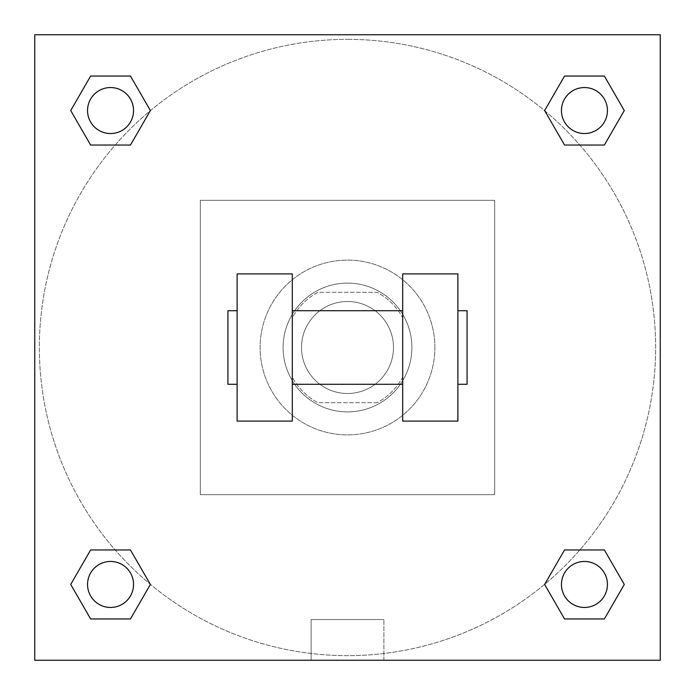 <?xml version="1.0" encoding="UTF-8"?>
<svg xmlns="http://www.w3.org/2000/svg" width="695" height="695" viewBox="0 0 695 695"><rect width="100%" height="100%" fill="white"/><g stroke="black" fill="none" stroke-linecap="round" stroke-linejoin="round"><path stroke-width="0.52" stroke-dasharray="3.48 2.61" d="M393.492 347.5A45.992 45.992 0 0 0 324.504 307.668A45.992 45.992 0 0 0 324.504 387.332A45.992 45.992 0 0 0 393.492 347.5A45.992 45.992 0 0 0 324.504 307.668A45.992 45.992 0 0 0 324.504 387.332A45.992 45.992 0 0 0 393.492 347.5M377.168 402.692L317.832 402.692A62.663 62.663 0 0 1 292.308 377.168L292.308 317.832A62.663 62.663 0 0 1 317.832 292.308L377.168 292.308A62.663 62.663 0 0 1 402.692 317.832L402.692 377.168A62.663 62.663 0 0 1 377.168 402.692L317.832 402.692A62.663 62.663 0 0 1 292.308 377.168L292.308 317.832A62.663 62.663 0 0 1 317.832 292.308L377.168 292.308A62.663 62.663 0 0 1 402.692 317.832L402.692 377.168A62.663 62.663 0 0 1 377.168 402.692M347.5 283.108A64.392 64.392 0 0 1 403.265 379.696A64.392 64.392 0 0 1 291.735 379.696A64.392 64.392 0 0 1 347.5 283.108A64.392 64.392 0 0 0 283.108 347.5A64.392 64.392 0 0 0 347.5 411.892A64.392 64.392 0 0 0 411.892 347.5A64.392 64.392 0 0 0 347.5 283.108M434.888 347.5A87.388 87.388 0 0 0 303.811 271.823A87.388 87.388 0 0 0 303.811 423.177A87.388 87.388 0 0 0 434.888 347.5A87.388 87.388 0 0 0 303.811 271.823A87.388 87.388 0 0 0 303.811 423.177A87.388 87.388 0 0 0 434.888 347.5M494.675 494.675L494.675 200.325L200.325 200.325L200.325 494.675L494.675 494.675L494.675 200.325L200.325 200.325L200.325 494.675L494.675 494.675M660.25 660.25L34.75 660.25L34.75 34.75L660.25 34.75L660.25 660.25L34.75 660.25L34.75 34.75L660.25 34.75L660.25 660.25L34.75 660.25L34.75 34.75L660.25 34.75L660.25 660.25L34.75 660.25L34.75 34.75L660.25 34.75L660.25 660.25M347.5 34.75L325.651 34.75L347.5 34.759M584.452 561.456A22.996 22.996 0 0 1 604.372 595.954A22.996 22.996 0 0 1 564.54 595.954A22.996 22.996 0 0 1 584.452 561.456A22.996 22.996 0 0 1 607.447 584.452A22.996 22.996 0 0 1 584.452 607.447A22.996 22.996 0 0 1 561.456 584.452A22.996 22.996 0 0 1 584.452 561.456M584.452 87.553A22.996 22.996 0 0 1 604.372 122.042A22.996 22.996 0 0 1 564.54 122.042A22.996 22.996 0 0 1 584.452 87.553A22.996 22.996 0 0 0 561.456 110.548A22.996 22.996 0 0 0 584.452 133.544A22.996 22.996 0 0 0 607.447 110.548A22.996 22.996 0 0 0 584.452 87.553M133.544 110.548A22.996 22.996 0 0 0 99.046 90.628A22.996 22.996 0 0 0 99.046 130.46A22.996 22.996 0 0 0 133.544 110.548A22.996 22.996 0 0 0 99.046 90.628A22.996 22.996 0 0 0 99.046 130.46A22.996 22.996 0 0 0 133.544 110.548A22.996 22.996 0 0 0 99.046 90.628A22.996 22.996 0 0 0 99.046 130.46A22.996 22.996 0 0 0 133.544 110.548M110.548 561.456A22.996 22.996 0 0 1 130.46 595.954A22.996 22.996 0 0 1 90.628 595.954A22.996 22.996 0 0 1 110.548 561.456A22.996 22.996 0 0 0 87.553 584.452A22.996 22.996 0 0 0 110.548 607.447A22.996 22.996 0 0 0 133.544 584.452A22.996 22.996 0 0 0 110.548 561.456M347.5 39.346A308.154 308.154 0 0 1 614.363 501.573A308.154 308.154 0 0 1 80.637 501.573A308.154 308.154 0 0 1 347.5 39.346A308.154 308.154 0 0 0 39.346 347.5A308.154 308.154 0 0 0 347.5 655.654A308.154 308.154 0 0 0 655.654 347.5A308.154 308.154 0 0 0 347.5 39.346M660.25 325.651L660.241 369.349L660.25 325.651M311.117 660.25L383.883 660.25L311.117 660.25L311.117 619.558L383.883 619.558L311.117 619.558L383.883 619.558L311.117 619.558L311.117 660.25L383.883 660.25L311.117 660.25M34.75 369.349L34.75 325.651L34.759 369.349M607.447 584.452A22.996 22.996 0 0 0 572.958 564.54A22.996 22.996 0 0 0 572.958 604.372A22.996 22.996 0 0 0 607.447 584.452M544.619 584.452L564.54 618.95L544.619 584.452L564.54 549.962M624.284 584.452L604.372 549.962L624.284 584.452L604.372 618.95M133.544 584.452A22.996 22.996 0 0 0 99.046 564.54A22.996 22.996 0 0 0 99.046 604.372A22.996 22.996 0 0 0 133.544 584.452M70.716 584.452L90.628 618.95L70.716 584.452L90.628 549.962M150.381 584.452L130.46 549.962L150.381 584.452L130.46 618.95M607.447 110.548A22.996 22.996 0 0 0 572.958 90.628A22.996 22.996 0 0 0 572.958 130.46A22.996 22.996 0 0 0 607.447 110.548M544.619 110.548L564.54 145.038L544.619 110.548L564.54 76.05M624.284 110.548L604.372 76.05L624.284 110.548L604.372 145.038M70.716 110.548L90.628 145.038L70.716 110.548L90.628 76.05M150.381 110.548L130.46 76.05L150.381 110.548L130.46 145.038M237.117 273.908L292.308 273.908L292.308 421.092L237.117 421.092L237.117 273.908M402.692 273.908L402.692 421.092L457.883 421.092L457.883 273.908L402.692 273.908M402.692 347.5L402.692 310.708L402.692 347.5M292.308 347.5L292.308 310.708L292.308 347.5M457.883 347.5L457.883 310.708L457.883 347.5M467.083 310.708L467.083 384.292M237.117 347.5L237.117 384.292L237.117 347.5M227.917 384.292L227.917 310.708M383.883 660.25L383.883 619.558L383.883 660.25"/><path stroke-width="1.04" d="M544.619 584.452L564.54 549.962L604.372 549.962L624.284 584.452L604.372 618.95L564.54 618.95L544.619 584.452L564.54 549.962L604.372 549.962L564.54 549.962M604.372 618.95L564.54 618.95L604.372 618.95L624.284 584.452M607.447 584.452A22.996 22.996 0 0 0 572.958 564.54A22.996 22.996 0 0 0 572.958 604.372A22.996 22.996 0 0 0 607.447 584.452M70.716 584.452L90.628 549.962L130.46 549.962L150.381 584.452L130.46 618.95L90.628 618.95L70.716 584.452L90.628 549.962L130.46 549.962L90.628 549.962M130.46 618.95L90.628 618.95L130.46 618.95L150.381 584.452M133.544 584.452A22.996 22.996 0 0 0 99.046 564.54A22.996 22.996 0 0 0 99.046 604.372A22.996 22.996 0 0 0 133.544 584.452M544.619 110.548L564.54 76.05L604.372 76.05L624.284 110.548L604.372 145.038L564.54 145.038L544.619 110.548L564.54 76.05L604.372 76.05L564.54 76.05M604.372 145.038L564.54 145.038L604.372 145.038L624.284 110.548M607.447 110.548A22.996 22.996 0 0 0 572.958 90.628A22.996 22.996 0 0 0 572.958 130.46A22.996 22.996 0 0 0 607.447 110.548M70.716 110.548L90.628 76.05L130.46 76.05L150.381 110.548L130.46 145.038L90.628 145.038L70.716 110.548L90.628 76.05L130.46 76.05L90.628 76.05M130.46 145.038L90.628 145.038L130.46 145.038L150.381 110.548M133.544 110.548A22.996 22.996 0 0 0 99.046 90.628A22.996 22.996 0 0 0 99.046 130.46A22.996 22.996 0 0 0 133.544 110.548M660.25 34.75L660.25 660.25L34.75 660.25L34.75 34.75L660.25 34.75M402.692 273.908L402.692 421.092L457.883 421.092L457.883 273.908L402.692 273.908M292.308 421.092L292.308 273.908L237.117 273.908L237.117 421.092L292.308 421.092M457.883 384.292L467.083 384.292L467.083 310.708L457.883 310.708M237.117 310.708L227.917 310.708L227.917 384.292L237.117 384.292M402.692 310.708L292.308 310.708M402.692 384.292L292.308 384.292"/></g></svg>
